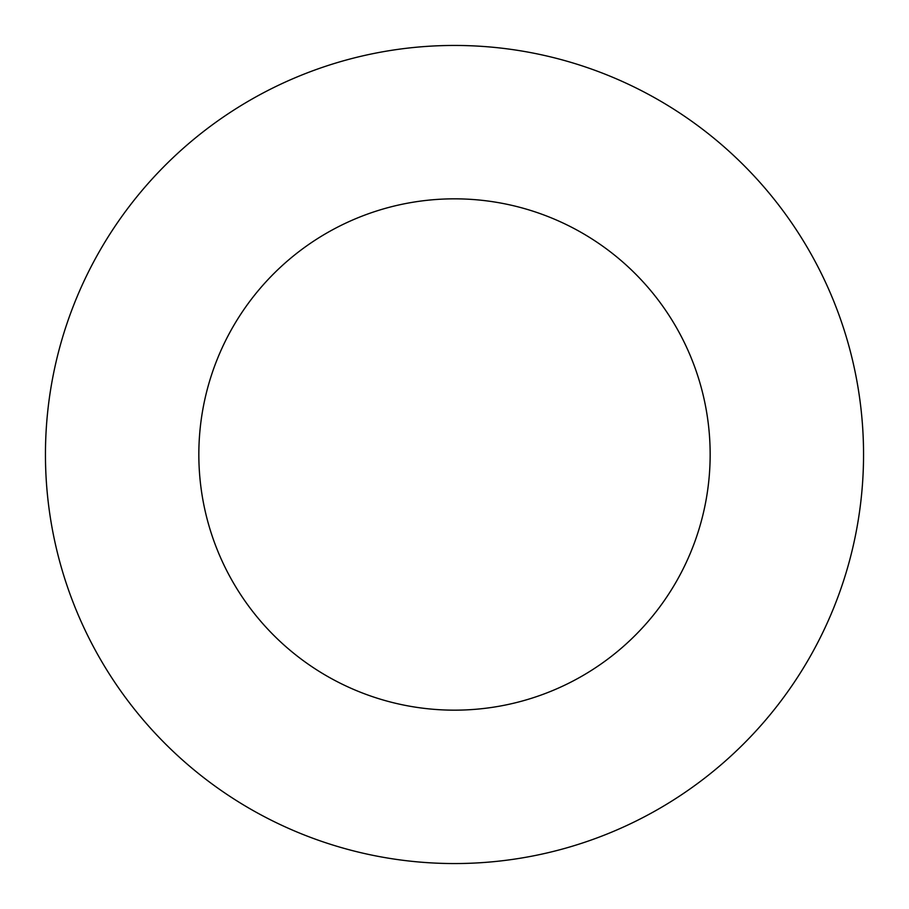<?xml version="1.0" encoding="UTF-8"?>
<svg xmlns="http://www.w3.org/2000/svg" width="909" height="909" viewBox="0 0 909 909"><rect width="100%" height="100%" fill="white"/><g stroke="black" fill="none" stroke-linecap="round" stroke-linejoin="round"><path stroke-width="1.36" d="M710.156 454.5A255.656 255.656 0 0 1 326.672 675.91A255.656 255.656 0 0 1 326.672 233.09A255.656 255.656 0 0 1 710.156 454.5M863.55 454.5A409.05 409.05 0 0 1 249.975 808.749A409.05 409.05 0 0 1 249.975 100.251A409.05 409.05 0 0 1 863.55 454.5"/></g></svg>
